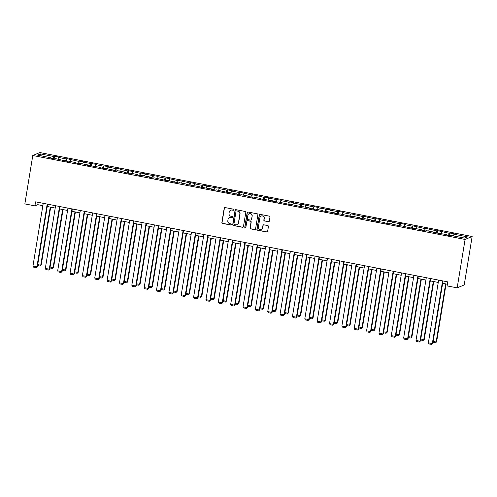 <?xml version="1.0" encoding="UTF-8"?>
<svg xmlns="http://www.w3.org/2000/svg" width="497" height="497" viewBox="0 0 497 497"><rect width="100%" height="100%" fill="white"/><g stroke="black" fill="none" stroke-linecap="round" stroke-linejoin="round"><path stroke-width="0.75" d="M233.838 209.833A0.565 0.547 -112.7 0 0 233.385 209.175L225.122 207.572A0.808 0.783 -112.7 0 0 224.215 208.212L221.879 222.47A0.808 0.783 -112.7 0 0 222.526 223.414L230.788 225.017A0.565 0.547 -112.7 0 0 231.422 224.569A0.565 0.547 -112.7 0 0 230.968 223.905L229.9 223.7A2.591 2.51 -112.7 0 1 227.831 220.68L228.024 219.494A2.591 2.51 -112.7 0 1 230.925 217.444L231.993 217.649A0.565 0.547 -112.7 0 0 232.627 217.201A0.565 0.547 -112.7 0 0 232.174 216.543L231.105 216.332A2.591 2.51 -112.7 0 1 229.036 213.312L229.229 212.126A2.591 2.51 -112.7 0 1 232.13 210.076L233.199 210.281A0.565 0.547 -112.7 0 0 233.838 209.833M268.405 221.737A0.808 0.783 -112.7 0 0 269.312 221.097L269.97 217.096A0.808 0.783 -112.7 0 0 269.324 216.152L260.148 214.369A0.808 0.783 -112.7 0 0 259.241 215.015L256.906 229.272A0.808 0.783 -112.7 0 0 257.552 230.21L266.727 231.993A0.808 0.783 -112.7 0 0 267.635 231.353L268.423 226.52A0.808 0.783 -112.7 0 0 267.777 225.576L263.851 224.818A0.808 0.783 -112.7 0 0 262.944 225.458L262.553 227.856A2.168 2.1 -112.7 0 1 259.173 229.117A2.168 2.1 -112.7 0 1 258.39 227.048L259.931 217.661A2.168 2.1 -112.7 0 1 263.311 216.394A2.168 2.1 -112.7 0 1 264.087 218.469L263.832 220.034A0.808 0.783 -112.7 0 0 264.479 220.972L268.597 221.656A0.808 0.783 -112.7 0 0 268.939 221.643M32.777 155.499L24.85 203.913L34.908 205.87L35.573 201.832L447.766 281.874L447.107 285.905L457.165 287.862L465.093 239.442L32.777 155.499L39.835 152.548L472.15 236.497L465.093 239.442M245.791 212.399A0.808 0.783 -112.7 0 0 245.139 211.455L235.969 209.678A0.808 0.783 -112.7 0 0 235.062 210.318L232.726 224.576A0.808 0.783 -112.7 0 0 233.373 225.52L242.548 227.297A0.808 0.783 -112.7 0 0 243.455 226.657L245.791 212.399M248.059 212.026L257.229 213.803A0.808 0.783 -112.7 0 1 257.881 214.747L255.545 229.005A0.808 0.783 -112.7 0 1 254.638 229.645L250.712 228.887A0.808 0.783 -112.7 0 1 250.066 227.943L251.01 222.159A0.808 0.783 -112.7 0 0 250.364 221.215L247.761 220.711A0.808 0.783 -112.7 0 0 246.854 221.351L245.866 227.371A0.565 0.547 -112.7 0 1 244.978 227.701A0.565 0.547 -112.7 0 1 244.779 227.16L247.152 212.666A0.808 0.783 -112.7 0 1 248.059 212.026M449.934 233.031L449.238 233.317L437.577 230.627L436.882 230.919L425.221 228.229L424.525 228.521L412.864 225.831L412.168 226.123L404.564 224.644L405.26 224.352L400.507 223.433L399.812 223.725L392.208 222.246L392.903 221.954L379.851 219.848L380.553 219.556L375.8 218.63L375.105 218.922L363.444 216.232L362.748 216.524L351.087 213.834L350.391 214.126L342.787 212.648L343.483 212.356L338.73 211.436L338.035 211.728L330.43 210.25L331.126 209.958L318.074 207.852L318.77 207.56L314.017 206.634L313.321 206.926L301.66 204.236L300.965 204.528L293.36 203.049L294.056 202.757L289.304 201.838L288.608 202.13L281.004 200.651L281.7 200.359L268.647 198.253L269.343 197.961L264.59 197.036L263.895 197.328L252.234 194.638L251.538 194.93L239.877 192.24L239.181 192.532L231.577 191.053L232.273 190.761L227.52 189.842L226.825 190.134L219.22 188.655L219.916 188.363L206.864 186.257L207.56 185.965L202.807 185.039L202.111 185.331L194.507 183.859L195.203 183.567L190.45 182.641L189.755 182.933L178.094 180.243L177.398 180.535L165.737 177.845L165.041 178.137L157.437 176.659L158.133 176.367L145.081 174.261L145.776 173.969L141.024 173.043L140.328 173.335L128.667 170.645L127.971 170.937L120.367 169.458L121.063 169.166L116.31 168.247L115.615 168.539L108.011 167.06L108.706 166.768L103.96 165.849L103.258 166.135L95.654 164.662L96.356 164.37L83.303 162.264L83.999 161.972L79.247 161.047L78.551 161.339L66.89 158.649L66.194 158.941L58.59 157.462L59.286 157.17L54.533 156.251L53.838 156.543L40.369 153.927L37.474 155.139L50.936 157.748L50.24 158.04L54.993 158.965L55.689 158.673L67.35 161.363L68.046 161.071L75.65 162.55L74.954 162.842L79.706 163.762L80.402 163.47L88.006 164.948L87.31 165.24L100.363 167.346L99.667 167.638L104.42 168.564L105.115 168.272L116.776 170.962L117.472 170.67L125.076 172.148L124.38 172.44L129.133 173.36L129.829 173.068L137.433 174.546L136.737 174.838L141.49 175.758L142.185 175.466L149.79 176.944L149.094 177.236L153.846 178.156L154.542 177.87L166.203 180.56L166.899 180.268L178.56 182.958L179.255 182.666L186.86 184.145L186.164 184.437L199.216 186.543L198.514 186.835L211.567 188.941L210.871 189.233L215.623 190.158L216.319 189.866L227.98 192.556L228.676 192.264L240.337 194.954L241.033 194.662L248.637 196.141L247.941 196.433L252.693 197.352L253.389 197.06L260.993 198.539L260.298 198.831L273.35 200.937L272.654 201.229L277.407 202.155L278.103 201.863L289.763 204.553L290.459 204.261L302.12 206.951L302.816 206.659L310.42 208.137L309.724 208.429L314.477 209.349L315.173 209.057L322.777 210.535L322.081 210.827L335.133 212.933L334.438 213.225L339.19 214.151L339.886 213.859L351.547 216.549L352.243 216.257L359.847 217.736L359.151 218.028L363.903 218.947L364.599 218.655L372.203 220.134L371.507 220.426L384.56 222.532L383.864 222.824L388.617 223.749L389.313 223.457L400.973 226.147L401.669 225.855L413.33 228.545L414.026 228.253L421.63 229.732L420.934 230.024L425.687 230.943L426.383 230.651L433.987 232.13L433.291 232.422L446.343 234.528L445.647 234.82L450.4 235.746L451.096 235.454L464.558 238.069L467.46 236.858L453.991 234.242L454.687 233.95L449.934 233.031L449.518 235.572M448.493 235.373L449.238 233.317M441.032 233.497L441.634 231.844M446.343 234.528L446.374 234.963M436.136 232.975L436.882 230.919M428.675 231.099L429.278 229.446M433.987 232.13L434.018 232.565M423.779 230.577L424.525 228.521M416.318 228.701L416.921 227.042M421.63 229.732L421.661 230.161M411.423 228.173L412.168 226.123M403.962 226.303L404.564 224.644M409.273 227.334L409.304 227.763M399.066 225.775L399.812 223.725M391.605 223.898L392.208 222.246M396.917 224.93L396.948 225.365M386.709 223.377L387.455 221.32M379.248 221.5L379.851 219.848M384.56 222.532L384.591 222.967M374.353 220.979L375.105 218.922M366.892 219.102L367.5 217.444M372.203 220.134L372.241 220.569M361.996 218.581L362.748 216.524M354.541 216.704L355.144 215.046M359.847 217.736L359.884 218.164M349.639 216.176L350.391 214.126M342.184 214.306L342.787 212.648M347.49 215.338L347.527 215.766M337.283 213.778L338.035 211.728M329.828 211.902L330.43 210.25M335.133 212.933L335.171 213.368M324.926 211.38L325.678 209.324M317.471 209.504L318.074 207.852M322.777 210.535L322.814 210.97M312.57 208.982L313.321 206.926M305.115 207.106L305.717 205.447M310.42 208.137L310.457 208.572M300.213 206.578L300.965 204.528M292.758 204.708L293.36 203.049M298.063 205.739L298.101 206.168M287.856 204.18L288.608 202.13M280.401 202.31L281.004 200.651M285.707 203.335L285.744 203.77M275.5 201.782L276.251 199.726M268.045 199.906L268.647 198.253M273.35 200.937L273.387 201.372M263.149 199.384L263.895 197.328M255.688 197.508L256.29 195.855M260.993 198.539L261.031 198.974M250.792 196.986L251.538 194.93M243.331 195.11L243.934 193.451M248.637 196.141L248.674 196.57M238.436 194.582L239.181 192.532M230.975 192.712L231.577 191.053M236.28 193.743L236.317 194.172M226.079 192.184L226.825 190.134M218.618 190.314L219.22 188.655M223.923 191.339L223.961 191.774M213.722 189.786L214.468 187.729M206.261 187.909L206.864 186.257M211.567 188.941L211.604 189.376M201.366 187.388L202.111 185.331M193.905 185.511L194.507 183.859M199.216 186.543L199.247 186.978M189.009 184.99L189.755 182.933M181.548 183.113L182.15 181.455M186.86 184.145L186.891 184.573M176.652 182.585L177.398 180.535M169.191 180.715L169.794 179.057M174.503 181.747L174.534 182.175M164.296 180.187L165.041 178.137M156.835 178.311L157.437 176.659M162.146 179.342L162.177 179.777M151.939 177.789L152.685 175.733M144.478 175.913L145.081 174.261M149.79 176.944L149.821 177.379M139.582 175.391L140.328 173.335M132.121 173.515L132.724 171.856M137.433 174.546L137.464 174.981M127.226 172.987L127.971 170.937M119.765 171.117L120.367 169.458M125.076 172.148L125.107 172.577M114.869 170.589L115.615 168.539M107.408 168.719L108.011 167.06M112.72 169.75L112.751 170.179M102.512 168.191L103.258 166.135M95.051 166.315L95.654 164.662M100.363 167.346L100.394 167.781M90.156 165.793L90.908 163.737M82.695 163.917L83.303 162.264M88.006 164.948L88.044 165.383M77.799 163.395L78.551 161.339M70.344 161.519L70.947 159.86M75.65 162.55L75.687 162.979M65.442 160.991L66.194 158.941M57.987 159.121L58.59 157.462M63.293 160.152L63.33 160.581M53.086 158.593L53.838 156.543M41.245 155.872L40.369 153.927M50.936 157.748L50.974 158.183M457.165 287.862L464.223 284.918L472.15 236.497M34.908 205.87L37.772 204.677L42.854 205.659M47.24 206.516L55.21 208.063M59.597 208.914L67.561 210.461M71.953 211.312L79.918 212.859M84.31 213.71L92.274 215.257M96.666 216.108L104.631 217.655M109.023 218.512L116.988 220.059M121.38 220.91L129.344 222.457M133.736 223.308L141.701 224.855M146.093 225.706L154.058 227.253M158.45 228.111L166.414 229.651M170.806 230.509L178.771 232.056M183.163 232.907L191.128 234.454M195.52 235.305L203.484 236.852M207.876 237.703L215.841 239.25M220.233 240.107L228.198 241.654M232.59 242.505L240.554 244.052M244.946 244.903L252.911 246.45M257.303 247.301L265.268 248.848M269.66 249.699L277.624 251.246M282.016 252.103L289.981 253.65M294.367 254.501L302.338 256.048M306.724 256.899L314.694 258.446M319.08 259.297L327.051 260.844M331.437 261.695L339.408 263.242M343.794 264.1L351.758 265.647M356.15 266.498L364.115 268.045M368.507 268.896L376.471 270.443M380.864 271.294L388.828 272.841M393.22 273.698L401.185 275.245M405.577 276.096L413.541 277.643M417.934 278.494L425.898 280.041M430.29 280.892L438.255 282.439M442.647 283.29L447.381 284.209M453.388 235.901L453.991 234.242M38.151 202.335L37.772 204.677M54.117 158.791L54.533 156.251M66.474 161.196L66.89 158.649M78.83 163.594L79.247 161.047M91.181 165.992L91.603 163.451M103.538 168.39L103.96 165.849M115.894 170.788L116.31 168.247M128.251 173.192L128.667 170.645M140.608 175.59L141.024 173.043M152.964 177.988L153.38 175.447M165.321 180.386L165.737 177.845M177.677 182.784L178.094 180.243M190.034 185.188L190.45 182.641M202.391 187.586L202.807 185.039M214.747 189.984L215.164 187.444M227.104 192.382L227.52 189.842M239.461 194.787L239.877 192.24M251.817 197.185L252.234 194.638M264.174 199.583L264.59 197.036M276.531 201.981L276.947 199.44M288.887 204.379L289.304 201.838M301.244 206.783L301.66 204.236M313.601 209.181L314.017 206.634M325.957 211.579L326.374 209.038M338.314 213.977L338.73 211.436M350.671 216.375L351.087 213.834M363.027 218.779L363.444 216.232M375.378 221.177L375.8 218.63M387.735 223.575L388.151 221.035M400.091 225.973L400.507 223.433M412.448 228.371L412.864 225.831M424.805 230.776L425.221 228.229M437.161 233.174L437.577 230.627M233.602 210.2A0.565 0.547 -112.7 0 1 233.391 210.206L232.323 209.995A2.591 2.51 -112.7 0 0 230.813 210.181M229.608 217.549A2.591 2.51 -112.7 0 1 231.117 217.363L232.186 217.568A0.565 0.547 -112.7 0 0 232.397 217.568M224.781 207.578A0.808 0.783 -112.7 0 0 224.408 208.131L222.072 222.389A0.808 0.783 -112.7 0 0 222.718 223.333L230.981 224.936A0.565 0.547 -112.7 0 0 231.192 224.936M235.621 209.684A0.808 0.783 -112.7 0 0 235.249 210.237L232.919 224.495A0.808 0.783 -112.7 0 0 233.565 225.439L242.741 227.222A0.808 0.783 -112.7 0 0 243.083 227.21M236.64 210.952A0.565 0.547 -112.7 0 0 236.007 211.399L233.957 223.917A0.565 0.547 -112.7 0 0 234.41 224.576L235.535 224.793A2.591 2.51 -112.7 0 0 238.442 222.743L239.84 214.188A2.591 2.51 -112.7 0 0 237.771 211.169L236.833 210.871A0.565 0.547 -112.7 0 0 236.429 210.952M237.044 224.607A2.591 2.51 -112.7 0 0 238.628 222.662L238.442 222.743M236.833 210.871L237.957 211.088A2.591 2.51 -112.7 0 1 240.032 214.108L238.628 222.662M247.413 220.724A0.808 0.783 -112.7 0 1 247.947 220.631L250.55 221.134A0.808 0.783 -112.7 0 1 251.202 222.078L250.252 227.862A0.808 0.783 -112.7 0 0 250.904 228.806L254.831 229.564A0.808 0.783 -112.7 0 0 255.172 229.558M247.711 212.033A0.808 0.783 -112.7 0 0 247.338 212.586L244.965 227.079A0.565 0.547 -112.7 0 0 245.63 227.738M251.991 216.158A2.168 2.1 -112.7 0 0 249.078 213.753A2.168 2.1 -112.7 0 0 247.835 215.35L247.295 218.655A0.808 0.783 -112.7 0 0 247.941 219.599L250.544 220.109A0.808 0.783 -112.7 0 0 251.451 219.469L252.184 216.077A2.168 2.1 -112.7 0 0 249.177 213.716M251.078 220.016A0.808 0.783 -112.7 0 0 251.644 219.388L251.451 219.469M252.184 216.077L251.644 219.388M261.273 216.027A2.168 2.1 -112.7 0 1 264.28 218.388L264.025 219.954A0.808 0.783 -112.7 0 0 264.671 220.892L268.597 221.656M261.403 229.409A2.168 2.1 -112.7 0 0 262.745 227.775L262.553 227.856M263.509 224.824A0.808 0.783 -112.7 0 0 263.137 225.377L262.745 227.775M259.801 214.381A0.808 0.783 -112.7 0 0 259.428 214.934L257.098 229.192A0.808 0.783 -112.7 0 0 257.744 230.136L266.92 231.913A0.808 0.783 -112.7 0 0 267.262 231.906M50.253 207.1L40.742 265.205L41.22 265.007L50.688 207.181M37.729 264.621L40.742 265.205L40.12 266.081L37.567 265.584M41.22 265.007L40.12 266.081M47.196 204.093L36.927 266.796L37.405 266.597L47.625 204.174M43.233 203.323L32.964 266.025L36.927 266.796L36.306 267.672L33.529 267.131L32.964 266.025M37.405 266.597L36.306 267.672M62.61 209.498L53.098 267.603L53.57 267.405L63.044 209.579M50.085 267.019L53.098 267.603L52.471 268.479L49.924 267.982M53.57 267.405L52.471 268.479M74.966 211.896L65.455 270.001L65.927 269.803L75.401 211.983M62.442 269.417L65.455 270.001L64.827 270.877L62.28 270.38M65.927 269.803L64.827 270.877M59.553 206.491L49.284 269.194L49.762 268.995L59.982 206.572M55.589 205.721L45.32 268.43L49.284 269.194L48.663 270.07L45.886 269.529L45.32 268.43M49.762 268.995L48.663 270.07M71.91 208.889L61.64 271.598L62.119 271.399L72.338 208.976M67.946 208.119L57.677 270.828L61.64 271.598L61.019 272.468L58.242 271.934L57.677 270.828M62.119 271.399L61.019 272.468M87.323 214.294L77.812 272.399L78.284 272.201L87.758 214.381M74.799 271.816L77.812 272.399L77.184 273.275L74.637 272.778M78.284 272.201L77.184 273.275M99.68 216.698L90.168 274.804L90.64 274.605L100.114 216.779M87.155 274.214L90.168 274.804L89.541 275.673L86.994 275.183M90.64 274.605L89.541 275.673M112.036 219.096L102.525 277.202L102.997 277.003L112.465 219.177M99.512 276.618L102.525 277.202L101.897 278.078L99.35 277.581M102.997 277.003L101.897 278.078M84.266 211.287L73.997 273.996L74.469 273.797L84.695 211.374M80.303 210.517L70.034 273.226L73.997 273.996L73.37 274.866L70.599 274.332L70.034 273.226M74.469 273.797L73.37 274.866M96.623 213.685L86.354 276.394L86.826 276.195L97.052 213.772M92.659 212.921L82.39 275.624L86.354 276.394L85.726 277.27L82.956 276.73L82.39 275.624M86.826 276.195L85.726 277.27M108.98 216.089L98.71 278.792L99.183 278.593L109.408 216.17M105.016 215.319L94.747 278.022L98.71 278.792L98.083 279.668L95.312 279.128L94.747 278.022M99.183 278.593L98.083 279.668M121.33 218.487L111.067 281.19L111.539 280.991L121.765 218.568M117.373 217.717L107.103 280.426L111.067 281.19L110.44 282.066L107.669 281.526L107.103 280.426M111.539 280.991L110.44 282.066M133.687 220.885L123.424 283.594L123.896 283.396L134.122 220.972M129.729 220.115L119.46 282.824L123.424 283.594L122.796 284.464L120.025 283.93L119.46 282.824M123.896 283.396L122.796 284.464M146.043 223.283L135.774 285.992L136.253 285.794L146.478 223.37M142.086 222.519L131.817 285.222L135.774 285.992L135.153 286.868L132.382 286.328L131.817 285.222M136.253 285.794L135.153 286.868M158.4 225.688L148.131 288.39L148.609 288.192L158.835 225.768M154.443 224.917L144.173 287.62L148.131 288.39L147.51 289.266L144.739 288.726L144.173 287.62M148.609 288.192L147.51 289.266M170.757 228.086L160.488 290.788L160.966 290.59L171.192 228.166M166.799 227.315L156.53 290.018L160.488 290.788L159.866 291.664L157.095 291.124L156.53 290.018M160.966 290.59L159.866 291.664M183.113 230.484L172.844 293.187L173.323 292.988L183.548 230.565M179.156 229.713L168.887 292.422L172.844 293.187L172.223 294.062L169.452 293.528L168.887 292.422M173.323 292.988L172.223 294.062M195.47 232.882L185.201 295.591L185.679 295.392L195.899 232.969M191.513 232.111L181.243 294.82L185.201 295.591L184.58 296.46L181.809 295.926L181.243 294.82M185.679 295.392L184.58 296.46M207.827 235.28L197.557 297.989L198.036 297.79L208.255 235.367M203.869 234.516L193.6 297.218L197.557 297.989L196.936 298.865L194.165 298.324L193.6 297.218M198.036 297.79L196.936 298.865M220.183 237.684L209.914 300.387L210.393 300.188L220.612 237.765M216.226 236.914L205.957 299.616L209.914 300.387L209.293 301.263L206.522 300.722L205.957 299.616M210.393 300.188L209.293 301.263M232.54 240.082L222.271 302.785L222.749 302.586L232.969 240.163M228.583 239.312L218.313 302.021L222.271 302.785L221.65 303.661L218.879 303.12L218.313 302.021M222.749 302.586L221.65 303.661M244.897 242.48L234.627 305.189L235.106 304.984L245.325 242.561M240.939 241.71L230.67 304.419L234.627 305.189L234.006 306.059L231.235 305.525L230.67 304.419M235.106 304.984L234.006 306.059M257.253 244.878L246.984 307.587L247.463 307.388L257.682 244.965M253.29 244.108L243.027 306.817L246.984 307.587L246.363 308.457L243.592 307.923L243.027 306.817M247.463 307.388L246.363 308.457M269.61 247.276L259.341 309.985L259.819 309.786L270.039 247.363M265.647 246.512L255.383 309.215L259.341 309.985L258.72 310.861L255.949 310.321L255.383 309.215M259.819 309.786L258.72 310.861M281.967 249.68L271.697 312.383L272.176 312.184L282.395 249.761M278.003 248.91L267.74 311.613L271.697 312.383L271.076 313.259L268.305 312.719L267.74 311.613M272.176 312.184L271.076 313.259M294.323 252.078L284.054 314.781L284.532 314.582L294.752 252.159M290.36 251.308L280.091 314.017L284.054 314.781L283.433 315.657L280.656 315.117L280.091 314.017M284.532 314.582L283.433 315.657M306.68 254.476L296.411 317.185L296.889 316.987L307.109 254.563M302.716 253.706L292.447 316.415L296.411 317.185L295.79 318.055L293.013 317.521L292.447 316.415M296.889 316.987L295.79 318.055M124.393 221.494L114.882 279.6L115.354 279.401L124.822 221.581M111.862 279.016L114.882 279.6L114.254 280.476L111.707 279.979M115.354 279.401L114.254 280.476M136.75 223.892L127.232 281.998L127.71 281.799L137.178 223.979M124.219 281.414L127.232 281.998L126.611 282.874L124.064 282.377M127.71 281.799L126.611 282.874M149.106 226.29L139.589 284.402L140.067 284.197L149.535 226.377M136.576 283.812L139.589 284.402L138.967 285.272L136.42 284.781M140.067 284.197L138.967 285.272M161.463 228.695L151.945 286.8L152.424 286.601L161.892 228.775M148.932 286.216L151.945 286.8L151.324 287.67L148.777 287.179M152.424 286.601L151.324 287.67M173.82 231.093L164.302 289.198L164.78 288.999L174.248 231.173M161.289 288.614L164.302 289.198L163.681 290.074L161.134 289.577M164.78 288.999L163.681 290.074M186.176 233.491L176.659 291.596L177.137 291.397L186.605 233.578M173.646 291.012L176.659 291.596L176.037 292.472L173.49 291.975M177.137 291.397L176.037 292.472M198.533 235.889L189.015 293.994L189.494 293.795L198.962 235.976M186.002 293.41L189.015 293.994L188.394 294.87L185.847 294.373M189.494 293.795L188.394 294.87M210.89 238.293L201.372 296.398L201.85 296.2L211.318 238.374M198.359 295.808L201.372 296.398L200.751 297.268L198.204 296.777M201.85 296.2L200.751 297.268M223.246 240.691L213.729 298.796L214.207 298.598L223.675 240.772M210.716 298.212L213.729 298.796L213.107 299.666L210.56 299.175M214.207 298.598L213.107 299.666M235.603 243.089L226.085 301.194L226.564 300.996L236.032 243.17M223.072 300.61L226.085 301.194L225.464 302.07L222.917 301.573M226.564 300.996L225.464 302.07M247.96 245.487L238.442 303.592L238.92 303.394L248.388 245.574M235.429 303.008L238.442 303.592L237.821 304.468L235.274 303.971M238.92 303.394L237.821 304.468M260.316 247.885L250.799 305.99L251.277 305.792L260.745 247.972M247.786 305.406L250.799 305.99L250.177 306.866L247.63 306.369M251.277 305.792L250.177 306.866M272.673 250.289L263.155 308.395L263.634 308.196L273.101 250.37M260.142 307.805L263.155 308.395L262.534 309.264L259.987 308.774M263.634 308.196L262.534 309.264M285.029 252.687L275.512 310.793L275.99 310.594L285.458 252.768M272.499 310.209L275.512 310.793L274.891 311.669L272.337 311.172M275.99 310.594L274.891 311.669M297.386 255.085L287.869 313.191L288.347 312.992L297.815 255.166M284.856 312.607L287.869 313.191L287.247 314.067L284.694 313.57M288.347 312.992L287.247 314.067M309.737 257.483L300.225 315.589L300.704 315.39L310.171 257.57M297.212 315.005L300.225 315.589L299.604 316.465L297.051 315.968M300.704 315.39L299.604 316.465M322.093 259.881L312.582 317.987L313.06 317.788L322.528 259.968M309.569 317.403L312.582 317.987L311.961 318.863L309.407 318.372M313.06 317.788L311.961 318.863M334.45 262.286L324.939 320.391L325.417 320.192L334.885 262.366M321.926 319.807L324.939 320.391L324.317 321.261L321.764 320.77M325.417 320.192L324.317 321.261M346.807 264.684L337.295 322.789L337.767 322.59L347.241 264.764M334.282 322.205L337.295 322.789L336.668 323.665L334.121 323.168M337.767 322.59L336.668 323.665M359.163 267.082L349.652 325.187L350.124 324.988L359.598 267.169M346.639 324.603L349.652 325.187L349.024 326.063L346.477 325.566M350.124 324.988L349.024 326.063M319.037 256.874L308.767 319.583L309.246 319.385L319.465 256.961M315.073 256.11L304.804 318.813L308.767 319.583L308.146 320.453L305.369 319.919L304.804 318.813M309.246 319.385L308.146 320.453M331.393 259.279L321.124 321.981L321.602 321.783L331.822 259.359M327.43 258.508L317.161 321.211L321.124 321.981L320.503 322.857L317.726 322.317L317.161 321.211M321.602 321.783L320.503 322.857M343.75 261.677L333.481 324.379L333.959 324.181L344.179 261.757M339.786 260.906L329.517 323.609L333.481 324.379L332.86 325.255L330.083 324.715L329.517 323.609M333.959 324.181L332.86 325.255M356.107 264.075L345.837 326.777L346.31 326.579L356.535 264.155M352.143 263.304L341.874 326.013L345.837 326.777L345.21 327.653L342.439 327.113L341.874 326.013M346.31 326.579L345.21 327.653M371.52 269.48L362.009 327.585L362.481 327.386L371.955 269.567M358.996 327.001L362.009 327.585L361.381 328.461L358.834 327.964M362.481 327.386L361.381 328.461M368.463 266.473L358.194 329.182L358.666 328.983L368.892 266.56M364.5 265.702L354.231 328.411L358.194 329.182L357.567 330.051L354.796 329.517L354.231 328.411M358.666 328.983L357.567 330.051M383.877 271.884L374.365 329.989L374.837 329.791L384.305 271.965M371.352 329.399L374.365 329.989L373.738 330.859L371.191 330.368M374.837 329.791L373.738 330.859M380.82 268.871L370.551 331.58L371.023 331.381L381.249 268.958M376.856 268.107L366.587 330.809L370.551 331.58L369.923 332.456L367.153 331.915L366.587 330.809M371.023 331.381L369.923 332.456M396.233 274.282L386.722 332.387L387.194 332.189L396.662 274.363M383.709 331.803L386.722 332.387L386.094 333.257L383.547 332.766M387.194 332.189L386.094 333.257M393.17 271.275L382.907 333.978L383.38 333.779L393.605 271.356M389.213 270.505L378.944 333.207L382.907 333.978L382.28 334.854L379.509 334.313L378.944 333.207M383.38 333.779L382.28 334.854M408.59 276.68L399.072 334.785L399.551 334.587L409.019 276.761M396.059 334.201L399.072 334.785L398.451 335.661L395.904 335.164M399.551 334.587L398.451 335.661M405.527 273.673L395.264 336.376L395.736 336.177L405.962 273.754M401.57 272.903L391.301 335.612L395.264 336.376L394.637 337.252L391.866 336.711L391.301 335.612M395.736 336.177L394.637 337.252M420.947 279.078L411.429 337.183L411.907 336.985L421.375 279.165M408.416 336.599L411.429 337.183L410.808 338.059L408.261 337.562M411.907 336.985L410.808 338.059M417.884 276.071L407.621 338.78L408.093 338.575L418.319 276.152M413.926 275.301L403.657 338.01L407.621 338.78L406.993 339.65L404.223 339.116L403.657 338.01M408.093 338.575L406.993 339.65M433.303 281.476L423.786 339.581L424.264 339.383L433.732 281.563M420.773 338.997L423.786 339.581L423.164 340.457L420.617 339.96M424.264 339.383L423.164 340.457M430.24 278.469L419.971 341.178L420.45 340.979L430.675 278.556M426.283 277.699L416.014 340.408L419.971 341.178L419.35 342.048L416.579 341.514L416.014 340.408M420.45 340.979L419.35 342.048M445.66 283.88L436.142 341.986L436.621 341.787L446.089 283.961M433.129 341.396L436.142 341.986L435.521 342.855L432.974 342.365M436.621 341.787L435.521 342.855M442.597 280.867L432.328 343.576L432.806 343.377L443.032 280.954M438.64 280.103L428.371 342.806L432.328 343.576L431.707 344.452L428.936 343.912L428.371 342.806M432.806 343.377L431.707 344.452"/></g></svg>
